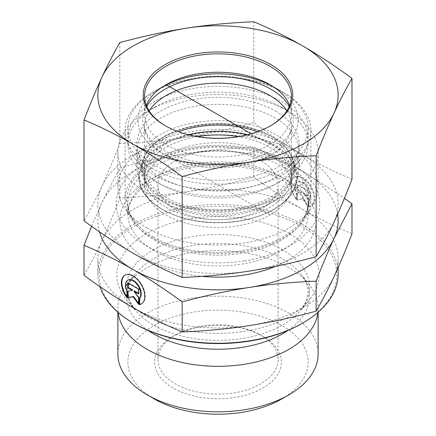 <?xml version="1.0" encoding="UTF-8"?>
<svg xmlns="http://www.w3.org/2000/svg" width="436" height="436" viewBox="0 0 436 436"><rect width="100%" height="100%" fill="white"/><g stroke="black" fill="none" stroke-linecap="round" stroke-linejoin="round"><path stroke-width="0.33" stroke-dasharray="2.18 1.64" d="M309.059 206.495A16.546 9.559 -120 0 0 311.19 205.781A16.546 9.559 -120 0 0 311.184 186.673A16.546 9.559 -120 0 0 294.632 177.13A16.546 9.559 -120 0 0 296.763 199.41L296.763 193.164A10.813 6.246 60 0 1 297.499 182.095A10.813 6.246 60 0 1 307.903 187.649A10.813 6.246 60 0 1 309.059 200.255L309.059 206.495L308.584 206.768L308.584 200.527A10.813 6.246 -120 0 0 307.429 187.921A10.813 6.246 -120 0 0 297.03 182.368A10.813 6.246 -120 0 0 296.289 193.437L296.289 199.683A16.546 9.559 60 0 1 294.158 177.408A16.546 9.559 60 0 1 310.71 186.946A16.546 9.559 60 0 1 310.715 206.054A16.546 9.559 60 0 1 308.584 206.768M296.763 199.41L296.289 199.683M309.059 200.255L308.584 200.527M296.763 193.164L296.289 193.437M307.903 191.246L307.903 195.971L303.222 193.273L307.903 199.753L307.903 206.375L302.437 198.811L296.976 200.075L296.976 193.453L301.658 192.369L296.976 189.671L296.976 184.94L307.903 191.246L308.372 190.973L297.445 184.668L297.445 189.398L302.126 192.096L297.445 193.181L297.445 199.802L302.911 198.538L308.372 206.103L308.372 199.481L303.69 193.001L308.372 195.699L308.372 190.973M308.372 195.699L307.903 195.971M303.69 193.001L303.222 193.273M308.372 199.481L307.903 199.753M308.372 206.103L307.903 206.375M302.911 198.538L302.437 198.811M297.445 199.802L296.976 200.075M297.445 193.181L296.976 193.453M302.126 192.096L301.658 192.369M297.445 189.398L296.976 189.671M297.445 184.668L296.976 184.94M126.941 297.565L127.416 297.292L127.416 291.052A10.813 6.246 60 0 1 128.151 279.983M141.602 303.794A16.546 9.559 -120 0 0 141.842 303.663A16.546 9.559 -120 0 0 141.836 284.561A16.546 9.559 -120 0 0 125.285 275.018A16.546 9.559 -120 0 0 125.05 275.16M126.941 296.665A16.546 9.559 -120 0 0 127.416 297.292M126.941 291.324L127.416 291.052M127.628 282.828L128.097 282.555L128.097 283.1M132.778 289.984L128.097 291.232M127.628 291.341L128.097 291.068M138.555 303.336L139.024 303.99L139.024 297.368L134.343 290.888M138.555 304.263L139.024 303.99M138.555 297.641L139.024 297.368M138.555 293.314L139.024 293.586L139.024 288.855L128.097 282.555M138.555 293.859L139.024 293.586M138.555 289.128L139.024 288.855M117.873 353.999A100.127 57.808 180 0 1 179.681 300.589A100.127 57.808 180 0 1 288.801 313.124A100.127 57.808 180 0 1 318.127 353.999M281.721 398.962A90.11 52.026 0 0 0 281.721 325.387A90.11 52.026 0 0 0 154.279 325.387A90.11 52.026 0 0 0 154.279 398.962M262.837 336.287A63.411 36.613 180 0 1 262.843 336.287A63.411 36.613 180 0 1 262.837 388.062A63.411 36.613 180 0 1 173.163 388.062A63.411 36.613 180 0 1 173.157 336.287A63.411 36.613 180 0 1 262.837 336.287L260.477 334.924A60.075 34.684 0 0 0 175.517 334.924A60.075 34.684 0 0 0 157.925 359.449A60.075 34.684 0 0 0 218 394.133A60.075 34.684 0 0 0 278.075 359.449A60.075 34.684 0 0 0 260.483 334.924A60.075 34.684 0 0 0 260.477 334.924L262.843 336.287M118.102 312.427A100.127 57.808 180 0 1 117.873 308.514A100.127 57.808 180 0 1 126.598 284.915A100.127 57.808 180 0 1 288.801 267.639A100.127 57.808 180 0 1 309.402 284.915A100.127 57.808 180 0 1 318.127 308.514A100.127 57.808 180 0 1 317.899 312.427M351.988 233.778C334.674 226.513 318.335 218.441 302.96 209.569A120.151 69.368 180 0 1 338.151 258.619A120.151 69.368 180 0 1 334.074 276.533A120.151 69.368 180 0 1 249.163 325.616A120.151 69.368 180 0 1 133.089 307.702A120.151 69.368 180 0 1 97.849 258.619A120.151 69.368 180 0 1 101.926 240.705A120.151 69.368 180 0 1 186.837 191.627A120.151 69.368 180 0 1 302.911 209.542C287.52 200.674 271.159 189.889 253.828 177.174C230.175 183.561 207.841 188.379 186.837 191.627C165.827 194.892 143.499 197.001 119.84 197.949C113.513 214.332 107.545 228.584 101.926 240.705C96.307 252.847 90.339 264.39 84.012 275.329M91.587 226.3L101.926 202.555L119.84 167.931C143.809 161.473 166.143 156.655 186.837 153.477A120.151 69.368 0 0 0 101.926 202.555A120.151 69.368 0 0 0 99.473 231.832M119.84 197.949L119.84 167.931M302.017 323.474A118.815 68.599 0 0 0 302.017 226.464A118.815 68.599 0 0 0 133.983 226.464A118.815 68.599 0 0 0 133.983 323.474M99.893 286.621A120.151 69.368 180 0 1 97.849 273.879A120.151 69.368 180 0 1 172.018 209.792A120.151 69.368 180 0 1 302.96 224.829A120.151 69.368 180 0 1 338.151 273.879M289.509 233.685A101.125 58.386 0 0 0 159.363 227.401A101.125 58.386 0 0 0 127.012 300.453A101.125 58.386 0 0 0 218 333.355A101.125 58.386 0 0 0 308.988 300.453A101.125 58.386 0 0 0 289.509 233.685M253.828 177.174L253.828 147.155C271.388 154.54 287.749 162.617 302.911 171.392L344.413 198.287M175.523 209.569A60.075 34.684 180 0 1 157.925 185.044A60.075 34.684 180 0 1 195.012 152.998A60.075 34.684 180 0 1 260.477 160.519A60.075 34.684 180 0 1 278.075 185.044A60.075 34.684 180 0 1 240.988 217.09A60.075 34.684 180 0 1 175.523 209.569M337.649 214.141A120.151 69.368 0 0 0 302.911 171.392A120.151 69.368 0 0 0 186.837 153.477C207.531 150.24 229.859 148.131 253.828 147.155M188.619 134.806A73.428 42.39 0 0 0 144.572 173.653A73.428 42.39 0 0 0 145.411 180.024A73.428 42.39 0 0 0 166.078 203.628A73.428 42.39 0 0 0 240.906 213.929A73.428 42.39 0 0 0 290.589 180.024A73.428 42.39 0 0 0 291.428 173.653A73.428 42.39 0 0 0 269.922 143.678A73.428 42.39 0 0 0 247.381 134.806M275.345 111.06A81.101 46.821 180 0 1 298.18 151.205A81.101 46.821 180 0 1 243.299 188.652A81.101 46.821 180 0 1 160.655 177.278A81.101 46.821 180 0 1 137.82 151.205A81.101 46.821 180 0 1 181.403 102.384A81.101 46.821 180 0 1 275.345 111.06M166.078 215.019A73.428 42.39 0 0 0 246.1 224.208A73.428 42.39 0 0 0 291.428 185.044A73.428 42.39 0 0 0 218 142.654A73.428 42.39 0 0 0 144.572 185.044A73.428 42.39 0 0 0 166.078 215.019M147.199 228.11A100.127 57.808 180 0 1 126.598 210.833A100.127 57.808 180 0 1 117.873 187.235A100.127 57.808 180 0 1 218 129.427A100.127 57.808 180 0 1 318.127 187.235A100.127 57.808 180 0 1 309.402 210.833A100.127 57.808 180 0 1 147.199 228.11M147.199 193.219A100.127 57.808 0 0 0 256.319 205.748A100.127 57.808 0 0 0 318.127 152.344A100.127 57.808 0 0 0 288.801 111.469A100.127 57.808 0 0 0 147.199 111.469A100.127 57.808 0 0 0 117.873 152.344A100.127 57.808 0 0 0 147.199 193.219M154.279 180.956A90.11 52.026 180 0 1 154.279 107.381A90.11 52.026 180 0 1 281.721 107.381A90.11 52.026 180 0 1 281.721 180.956A90.11 52.026 180 0 1 154.279 180.956M289.319 106.291A75.215 43.426 180 0 1 291.853 128.32A75.215 43.426 180 0 1 218 163.516A75.215 43.426 180 0 1 144.147 128.32A75.215 43.426 180 0 1 146.681 106.291M149.112 110.875A73.428 42.39 0 0 0 144.572 125.541A73.428 42.39 0 0 0 145.902 133.574A73.428 42.39 0 0 0 218 167.931A73.428 42.39 0 0 0 290.098 133.574A73.428 42.39 0 0 0 291.428 125.541A73.428 42.39 0 0 0 286.888 110.875M294.055 183.763A81.101 46.821 180 0 1 208.452 214.005A81.101 46.821 180 0 1 137.471 173.048A81.101 46.821 180 0 1 136.899 167.506A81.101 46.821 180 0 1 218 120.685A81.101 46.821 180 0 1 299.101 167.506A81.101 46.821 180 0 1 298.529 173.048A81.101 46.821 180 0 1 294.055 183.763M197.464 136.621A73.428 42.39 0 0 0 149.145 162.601A73.428 42.39 0 0 0 145.891 185.316A73.428 42.39 0 0 0 218 219.711A73.428 42.39 0 0 0 290.109 185.316A73.428 42.39 0 0 0 238.536 136.621M257.485 131.765A73.428 42.39 180 0 1 291.428 167.506A73.428 42.39 180 0 1 218 209.901A73.428 42.39 180 0 1 144.572 167.506A73.428 42.39 180 0 1 149.145 152.791A73.428 42.39 180 0 1 178.515 131.765M249.288 79.477A90.11 52.026 0 0 0 154.279 91.478A90.11 52.026 0 0 0 127.89 128.266A90.11 52.026 0 0 0 202.108 179.479A90.11 52.026 0 0 0 302.508 146.333A90.11 52.026 0 0 0 308.11 128.266A90.11 52.026 0 0 0 281.721 91.478A90.11 52.026 0 0 0 249.288 79.477M272.178 86.028A80.099 46.243 180 0 1 274.642 87.391A80.099 46.243 180 0 1 274.642 152.791A80.099 46.243 180 0 1 161.358 152.791A80.099 46.243 180 0 1 161.358 87.391A80.099 46.243 180 0 1 163.822 86.028M302.508 156.475A90.11 52.026 0 0 0 308.11 138.414A90.11 52.026 0 0 0 218 86.388A90.11 52.026 0 0 0 127.89 138.414A90.11 52.026 0 0 0 135.738 159.652A90.11 52.026 0 0 0 218 190.439A90.11 52.026 0 0 0 300.262 159.652A90.11 52.026 0 0 0 302.508 156.475M294.055 167.413A81.101 46.821 180 0 1 292.033 170.274A81.101 46.821 180 0 1 218 197.982A81.101 46.821 180 0 1 143.967 170.274A81.101 46.821 180 0 1 136.899 151.156A81.101 46.821 180 0 1 218 104.335A81.101 46.821 180 0 1 299.101 151.156A81.101 46.821 180 0 1 294.055 167.413M270.385 125.906A73.428 42.39 180 0 1 269.922 126.178A73.428 42.39 180 0 1 166.111 126.2A73.428 42.39 180 0 1 166.078 126.178A73.428 42.39 180 0 1 165.615 125.906M289.668 105.425A73.428 42.39 180 0 1 291.428 114.641A73.428 42.39 180 0 1 246.117 153.799A73.428 42.39 180 0 1 166.111 144.632A73.428 42.39 180 0 1 144.572 114.641A73.428 42.39 180 0 1 146.333 105.425M242.094 251.725A92.901 53.633 180 0 1 125.099 199.928A92.901 53.633 180 0 1 182.422 150.382A92.901 53.633 180 0 1 283.651 161.979A92.901 53.633 180 0 1 310.901 199.928A92.901 53.633 180 0 1 242.094 251.725M244.405 260.881A101.795 58.773 0 0 0 289.94 162.535A101.795 58.773 0 0 0 119.66 188.941A101.795 58.773 0 0 0 244.405 260.881M283.651 92.596A92.901 53.633 180 0 1 283.689 92.617A92.901 53.633 180 0 1 310.901 130.544A92.901 53.633 180 0 1 218 184.177A92.901 53.633 180 0 1 125.099 130.544A92.901 53.633 180 0 1 152.311 92.617A92.901 53.633 180 0 1 283.651 92.596M249.163 271.116A120.151 69.368 180 0 1 133.089 253.196A120.151 69.368 180 0 1 101.926 186.205A120.151 69.368 180 0 1 186.837 137.127A120.151 69.368 180 0 1 302.911 155.042A120.151 69.368 180 0 1 334.074 222.033A120.151 69.368 180 0 1 249.163 271.116M351.988 179.278C335.268 172.302 318.907 164.225 302.911 155.042C286.91 145.771 270.554 134.986 253.828 122.669C231.004 128.882 208.675 133.699 186.837 137.127C164.999 140.468 142.665 142.577 119.84 143.444C113.736 159.298 107.763 173.55 101.926 186.205C96.084 198.772 90.116 210.316 84.012 220.829M119.84 143.444L119.84 42.575M253.828 122.669L253.828 21.8M269.922 215.019L166.078 155.069M251.174 133.798L269.922 144.616M282.844 249.997A91.707 52.947 0 0 0 164.83 244.302A91.707 52.947 0 0 0 135.487 310.541A91.707 52.947 0 0 0 218 340.38A91.707 52.947 0 0 0 300.513 310.541A91.707 52.947 0 0 0 282.844 249.997M288.136 330.341A91.544 52.854 0 0 0 301.57 274.8A91.544 52.854 0 0 0 282.73 259.006A91.544 52.854 0 0 0 134.43 274.8A91.544 52.854 0 0 0 147.864 330.341M275.563 266.347A98.122 56.653 0 0 0 294.316 184.859A98.122 56.653 0 0 0 152.377 178.351A98.122 56.653 0 0 0 148.616 260.526A98.122 56.653 0 0 0 201.857 276.348M153.521 237.102A91.184 52.647 180 0 1 134.757 221.368A91.184 52.647 180 0 1 218 147.232A91.184 52.647 180 0 1 301.243 221.368A91.184 52.647 180 0 1 153.521 237.102M154.279 239.936A90.11 52.026 0 0 0 252.482 251.212A90.11 52.026 0 0 0 308.11 203.149A90.11 52.026 0 0 0 218 151.118A90.11 52.026 0 0 0 127.89 203.149A90.11 52.026 0 0 0 154.279 239.936M154.279 250.716A90.11 52.026 180 0 1 127.89 213.929A90.11 52.026 180 0 1 218 161.903A90.11 52.026 180 0 1 308.11 213.929A90.11 52.026 180 0 1 252.482 261.998A90.11 52.026 180 0 1 154.279 250.716M292.256 192.734A79.183 45.715 180 0 1 208.68 222.262A79.183 45.715 180 0 1 139.373 182.27A79.183 45.715 180 0 1 218 131.149A79.183 45.715 180 0 1 296.627 182.27A79.183 45.715 180 0 1 292.256 192.734M291.64 193.061A78.524 45.339 0 0 0 204.789 132.626A78.524 45.339 0 0 0 157.57 206.266A78.524 45.339 0 0 0 291.64 193.061M146.349 152.878A76.409 44.112 0 0 0 142.964 176.515A76.409 44.112 0 0 0 218 212.305A76.409 44.112 0 0 0 293.036 176.515A76.409 44.112 0 0 0 238.541 125.704A76.409 44.112 0 0 0 146.349 152.878M146.954 152.322A75.76 43.742 0 0 0 230.742 210.626A75.76 43.742 0 0 0 276.304 139.575A75.76 43.742 0 0 0 146.954 152.322M294.632 177.13L294.158 177.408M311.19 205.781L310.715 206.054M297.499 182.095L297.03 182.368M141.368 303.936L141.842 303.663M124.81 275.29L125.285 275.018M318.127 312.225L318.127 308.514M117.873 312.225L117.873 308.514M338.151 267.508L338.151 258.619M97.849 273.879L97.849 258.619M309.402 284.915L301.57 274.8C306.023 280.724 308.203 286.457 308.11 291.989L306.323 301.063L300.513 310.541L308.988 300.453M126.598 284.915L134.43 274.8C129.977 280.724 127.797 286.457 127.89 291.989L129.677 301.063L135.487 310.541L127.012 300.453M175.517 334.924L173.157 336.287M157.925 185.044L157.925 359.449M278.075 185.044L278.075 359.449M290.589 180.024L298.18 151.205M145.411 180.024L137.82 151.205M291.428 185.044L291.428 173.653M144.572 185.044L144.572 173.653M126.598 210.833L134.757 221.368C130.113 215.226 127.819 209.155 127.89 203.149L127.89 213.929C127.704 203.89 133.917 194.151 146.523 184.711C158.862 176.04 174.776 170.16 194.26 167.059C219.259 163.516 242.868 165.38 265.088 172.656C292.878 181.845 308.732 199.372 308.11 213.929L308.11 203.149C308.181 209.155 305.887 215.226 301.243 221.368L309.402 210.833M117.873 152.344L117.873 187.235M318.127 152.344L318.127 187.235M154.279 107.381L147.199 111.469M281.721 107.381L288.801 111.469M290.098 133.574L291.853 128.32M145.902 133.574L144.147 128.32M137.471 173.048L139.373 182.27C143.193 204.713 178.744 223.079 217.45 222.774C249.937 223.156 281.269 210.659 292.202 192.875L296.627 182.27L298.529 173.048M290.109 185.316L293.036 176.515C303.56 149.717 263.017 122.015 216 123.661C185.518 123.9 156.677 135.825 146.392 152.507C141.46 160.317 140.316 168.323 142.964 176.515L145.891 185.316M144.572 125.541L144.572 167.506M291.428 125.541L291.428 167.506M161.358 87.391L154.279 91.478M274.642 87.391L281.721 91.478M127.89 128.266L127.89 138.414M308.11 128.266L308.11 138.414M136.899 151.156L136.899 167.506M299.101 151.156L299.101 167.506M292.033 170.274L300.262 159.652M143.967 170.274L135.738 159.652M269.922 126.178L270.865 125.633M166.078 126.178L165.135 125.633M291.428 114.641L291.428 96.203M144.572 114.641L144.572 96.203M166.078 84.666L152.311 92.617M269.922 84.666L283.689 92.617M125.099 130.544L125.099 199.928M310.901 130.544L310.901 199.928"/><path stroke-width="0.65" d="M139.237 304.655L139.237 298.415A10.813 6.246 -120 0 0 138.081 285.809A10.813 6.246 -120 0 0 127.683 280.255A10.813 6.246 -120 0 0 126.941 291.324L126.941 297.565A16.546 9.559 60 0 1 124.81 275.29A16.546 9.559 60 0 1 141.362 284.833A16.546 9.559 60 0 1 141.368 303.936A16.546 9.559 60 0 1 139.237 304.655L139.711 304.383A16.546 9.559 -120 0 0 141.602 303.794M125.05 275.16A16.546 9.559 -120 0 0 126.941 296.665M127.683 280.255L128.151 279.983A10.813 6.246 60 0 1 138.555 285.536A10.813 6.246 60 0 1 139.711 298.142L139.711 304.383M139.237 298.415L139.711 298.142M128.097 283.1L128.097 287.286L132.778 289.984L132.31 290.256L127.628 287.558L127.628 282.828L138.555 289.128L138.555 293.859L133.874 291.161L138.555 297.641L138.555 304.263L133.089 296.698L127.628 297.962L127.628 291.341L132.31 290.256M127.628 287.558L128.097 287.286M128.097 291.232L128.097 297.69L133.563 296.425L138.555 303.336M127.628 297.962L128.097 297.69M133.089 296.698L133.563 296.425M133.874 291.161L134.343 290.888L138.555 293.314M318.127 312.225L318.127 353.999A100.127 57.808 180 0 1 288.801 394.874A100.127 57.808 180 0 1 147.199 394.874A100.127 57.808 180 0 1 117.873 353.999L117.873 312.225M147.199 394.874L154.279 398.962A90.11 52.026 0 0 0 281.721 398.962L288.801 394.874M317.899 312.427A100.127 57.808 180 0 1 218 366.322A100.127 57.808 180 0 1 118.102 312.427M84.012 245.31L84.012 275.329C101.343 288.043 117.704 298.834 133.089 307.702C148.48 316.585 164.841 324.662 182.172 331.938C205.825 330.989 228.159 328.88 249.163 325.616C270.173 322.368 292.502 317.55 316.16 311.162C322.487 300.219 328.455 288.676 334.074 276.533C339.693 264.412 345.661 250.16 351.988 233.778L351.988 203.759L334.074 238.383C328.542 250.308 322.569 264.559 316.16 281.144C292.191 282.119 269.857 284.228 249.163 287.466C228.469 290.643 206.141 295.461 182.172 301.919C164.612 289.052 148.251 278.261 133.089 269.546L133.04 269.519C117.894 260.761 101.555 252.689 84.012 245.31L91.587 226.3M182.172 331.938L182.172 301.919M316.16 311.162L316.16 281.144M133.04 322.929L133.983 323.474A118.815 68.599 0 0 0 302.017 323.474L302.96 322.929A120.151 69.368 180 0 1 133.04 322.929A120.151 69.368 180 0 1 99.893 286.621M338.151 267.508L338.151 273.879A120.151 69.368 180 0 1 302.96 322.929M344.413 198.287L351.988 203.759M133.089 269.546A120.151 69.368 0 0 0 249.163 287.466A120.151 69.368 0 0 0 334.074 238.383A120.151 69.368 0 0 0 337.649 214.141M99.473 231.832A120.151 69.368 0 0 0 133.04 269.519M247.381 134.806A73.428 42.39 0 0 0 188.619 134.806M146.681 106.291A75.215 43.426 180 0 1 147.466 105.016A75.215 43.426 180 0 1 219.177 76.671A75.215 43.426 180 0 1 289.319 106.291M286.888 110.875A73.428 42.39 0 0 0 218.049 83.151A73.428 42.39 0 0 0 149.145 110.82A73.428 42.39 0 0 0 149.112 110.875M238.536 136.621A73.428 42.39 0 0 0 197.464 136.621M178.515 131.765A73.428 42.39 180 0 1 257.485 131.765M163.822 86.028A80.099 46.243 180 0 1 245.811 76.725A80.099 46.243 180 0 1 272.178 86.028M165.615 125.906A73.428 42.39 180 0 1 144.572 96.203A73.428 42.39 180 0 1 218 53.813A73.428 42.39 180 0 1 291.428 96.203A73.428 42.39 180 0 1 270.385 125.906M165.168 125.655A74.758 43.164 0 0 0 270.865 125.633A74.758 43.164 0 0 0 270.865 64.593A74.758 43.164 0 0 0 165.135 64.593A74.758 43.164 0 0 0 165.135 125.633A74.758 43.164 0 0 0 165.168 125.655M146.333 105.425A73.428 42.39 180 0 1 166.078 84.666A73.428 42.39 180 0 1 269.889 84.649A73.428 42.39 180 0 1 269.922 84.666A73.428 42.39 180 0 1 289.668 105.425M186.837 28.122A120.151 69.368 0 0 0 101.926 77.199A120.151 69.368 0 0 0 133.089 144.196A120.151 69.368 0 0 0 249.163 162.11A120.151 69.368 0 0 0 334.074 113.033A120.151 69.368 0 0 0 302.911 46.036A120.151 69.368 0 0 0 186.837 28.122C208.675 24.776 231.004 22.667 253.828 21.8C270.554 28.771 286.91 36.853 302.911 46.036C318.907 55.301 335.268 66.092 351.988 78.404C345.884 88.917 339.917 100.46 334.074 113.033C328.237 125.682 322.264 139.934 316.16 155.788C293.335 156.655 271.001 158.764 249.163 162.11C227.325 165.538 204.996 170.356 182.172 176.564C165.446 164.252 149.09 153.461 133.089 144.196C117.093 135.013 100.732 126.931 84.012 119.96C90.116 104.106 96.084 89.854 101.926 77.199C107.763 64.632 113.736 53.088 119.84 42.575C142.665 36.368 164.999 31.55 186.837 28.122M84.012 119.96L84.012 220.829C100.732 233.14 117.093 243.931 133.089 253.196C149.09 262.385 165.446 270.462 182.172 277.432C204.996 276.566 227.325 274.457 249.163 271.116C271.001 267.688 293.335 262.87 316.16 256.657C322.264 246.144 328.237 234.606 334.074 222.033C339.917 209.384 345.884 195.126 351.988 179.278L351.988 78.404M182.172 277.432L182.172 176.564M316.16 256.657L316.16 155.788M166.078 84.666L251.174 133.798M147.864 330.341A91.544 52.854 0 0 0 288.136 330.341M201.857 276.348A98.122 56.653 0 0 0 275.563 266.347"/></g></svg>
